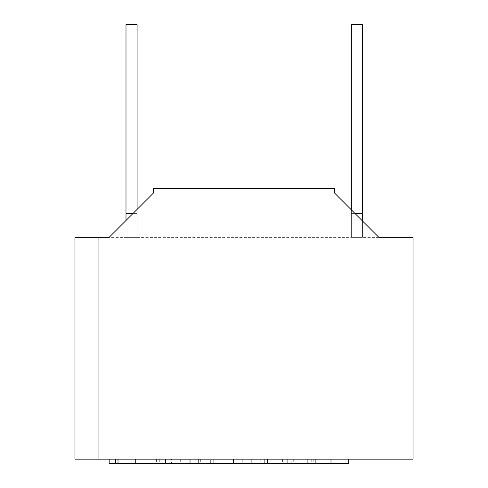 <?xml version="1.0" encoding="UTF-8"?>
<svg xmlns="http://www.w3.org/2000/svg" width="488" height="488" viewBox="0 0 488 488"><rect width="100%" height="100%" fill="white"/><g stroke="black" fill="none" stroke-linecap="round" stroke-linejoin="round"><path stroke-width="0.37" stroke-dasharray="2.44 1.83" d="M125.996 212.945L125.996 24.4L137.085 24.4L125.996 24.4L125.996 212.969L125.996 24.4L137.085 24.4L125.996 24.4L125.996 213.366L125.996 24.4L137.085 24.4L125.996 24.4L125.996 213.366L125.996 24.4L137.085 24.4L137.085 237.345L125.996 237.345L137.085 237.345L125.996 237.345L137.085 237.345L125.996 237.345L137.085 237.345L125.996 237.345L137.085 237.345L125.996 237.345L137.085 237.345L137.085 201.855L137.085 237.345L137.085 209.395L125.996 220.484L125.996 237.345L125.996 212.945L137.085 212.945M133.09 213.39L137.085 213.39L137.085 201.855L137.085 212.969L125.996 212.969L125.996 237.345L125.996 212.969L125.996 237.345L125.996 213.366L137.085 213.366L137.085 201.855L137.085 212.969L125.996 212.969L125.996 237.345L125.996 213.366L137.085 213.366L137.085 201.855L137.085 212.969L125.996 212.969L125.996 237.345L125.996 212.969L125.996 237.345L125.996 213.366L137.085 213.366L137.085 201.855L137.085 212.969L125.996 212.969L125.996 237.345L125.996 213.366L137.085 213.366L137.085 24.4L137.085 213.366M81.63 237.345L378.865 237.345L334.5 192.98L334.5 188.545L153.5 188.545L334.5 188.545L334.5 192.98L334.5 188.545L153.5 188.545L153.5 192.98L153.5 188.545L153.5 192.98L109.135 237.345L413.025 237.345L413.025 459.165L74.975 459.165L74.975 237.345L109.135 237.345L153.5 192.98M351.36 212.969L351.36 237.345L351.36 212.969L362.45 212.969L362.45 201.855L362.45 213.366L351.36 213.366L351.36 237.345L351.36 212.969L362.45 212.969L362.45 201.855L362.45 213.366L351.36 213.366L351.36 237.345L351.36 212.969L351.36 237.345L351.36 212.969L362.45 212.969L362.45 201.855L362.45 213.366L351.36 213.366L351.36 237.345L351.36 212.969L362.45 212.969L362.45 201.855L362.45 213.366L362.45 24.4L351.36 24.4L351.36 237.345L351.36 24.4L362.45 24.4L351.36 24.4L351.36 213.366L351.36 24.4L362.45 24.4L351.36 24.4L351.36 212.969L351.36 24.4L362.45 24.4L351.36 24.4L362.45 24.4L351.36 24.4L351.36 213.366L351.36 201.855L351.36 213.366L351.36 201.855L351.36 213.366L351.36 201.855L351.36 212.969L362.45 212.969L362.45 237.345L351.36 237.345L362.45 237.345L351.36 237.345L362.45 237.345L351.36 237.345L362.45 237.345L351.36 237.345L362.45 237.345L351.36 237.345L362.45 237.345L362.45 212.969L362.45 237.345L362.45 213.366L362.45 237.345L362.45 220.93L351.36 209.84L351.36 237.345L351.36 212.969L351.36 237.345L351.36 213.366L354.886 213.366M378.865 237.345L413.025 237.345L378.865 237.345L334.5 192.98M362.45 212.969L362.45 24.4L362.45 237.345L362.45 212.969L362.45 237.345L362.45 212.969L362.45 237.345L362.45 212.969L362.45 237.345L362.45 213.366L351.36 213.366M109.135 237.345L74.975 237.345M125.996 24.4L137.085 24.4L125.996 24.4M284.925 459.165L245.129 459.165L308.819 459.165L284.925 459.165L284.925 463.6L267.308 463.6L282.412 463.6L282.412 459.165L291.196 459.165L291.196 463.6L282.412 463.6M236.046 459.165L242.225 459.165L242.225 463.6L242.225 459.165L109.159 459.165L236.046 459.165L236.046 463.6L109.159 463.6M330.955 459.165L313.204 459.165L330.955 459.165M282.412 459.165L291.196 459.165M171.501 459.165L251.1 459.165L118.004 459.165L171.501 459.165L171.501 463.6L118.004 463.6L236.046 463.6M293.715 459.165L293.715 463.6L308.819 463.6L308.819 459.165M293.715 463.6L284.925 463.6M245.129 459.165L245.129 463.6L159.295 463.6L213.915 463.6L210.334 463.6L210.334 459.165M245.129 463.6L260.232 463.6L260.232 459.165M269.016 459.165L269.016 463.6L260.232 463.6M289.061 459.165L289.061 463.6L269.016 463.6M289.061 463.6L308.819 463.6M291.196 463.6L348.7 463.6M311.24 459.165L311.24 463.6M156.398 459.165L156.398 463.6M159.295 459.165L159.295 463.6M180.292 459.165L180.292 463.6L171.501 463.6M180.292 463.6L210.334 463.6M200.33 459.165L200.33 463.6M204.094 459.165L204.094 463.6M233.356 459.165L233.356 463.6M251.1 459.165L251.1 463.6M118.004 459.165L118.004 463.6M135.756 459.165L135.756 463.6M313.204 459.165L313.204 463.6"/><path stroke-width="0.73" d="M133.09 213.39L125.996 213.39L125.996 24.4L137.085 24.4L137.085 209.395L153.5 192.98L153.5 188.545L334.5 188.545L334.5 192.98L351.36 209.84L351.36 24.4L362.45 24.4L362.45 220.93L378.865 237.345L334.5 192.98M125.996 213.39L125.996 220.484L109.135 237.345L153.5 192.98M109.135 237.345L74.975 237.345L74.975 459.165L413.025 459.165L413.025 237.345L378.865 237.345M354.886 213.366L362.45 213.366M98.93 237.345L98.93 459.165M267.308 459.165L267.308 463.6L264.886 463.6L264.886 459.165M251.1 459.165L251.1 463.6L264.886 463.6M165.53 459.165L165.53 463.6L115.394 463.6L115.394 459.165M109.159 459.165L109.159 463.6L115.394 463.6M348.7 459.165L348.7 463.6L307.111 463.6L307.111 459.165M330.998 459.165L330.998 463.6M315.895 459.165L315.895 463.6M287.066 459.165L287.066 463.6L307.111 463.6M267.308 463.6L287.066 463.6M233.356 459.165L233.356 463.6L251.1 463.6M233.356 463.6L213.915 463.6L213.915 459.165M198.811 459.165L198.811 463.6L213.915 463.6M198.811 463.6L169.983 463.6L169.983 459.165M190.027 459.165L190.027 463.6M165.53 463.6L169.983 463.6M135.756 459.165L135.756 463.6M118.004 459.165L118.004 463.6"/></g></svg>
